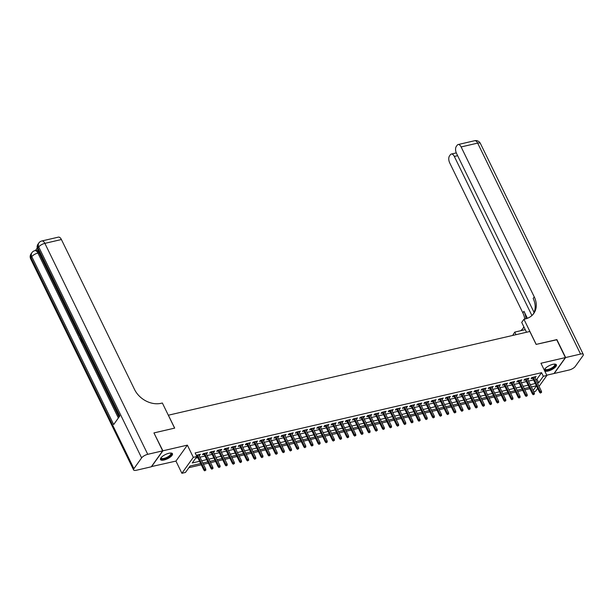 <?xml version="1.0" encoding="UTF-8"?>
<svg xmlns="http://www.w3.org/2000/svg" width="614" height="614" viewBox="0 0 614 614"><rect width="100%" height="100%" fill="white"/><g stroke="black" fill="none" stroke-linecap="round" stroke-linejoin="round"><path stroke-width="0.92" d="M164.068 459.993A6.654 2.349 154 0 0 170.232 457.1A6.654 2.349 154 0 0 172.457 453.715A6.654 2.349 154 0 0 168.881 453.27A6.654 2.349 154 0 0 162.725 456.164A6.654 2.349 154 0 0 160.492 459.548A6.654 2.349 154 0 0 164.068 459.993M544.687 370.933A6.654 2.349 154 0 0 548.01 371.063A6.654 2.349 154 0 0 554.166 368.17A6.654 2.349 154 0 0 556.391 364.785A6.654 2.349 154 0 0 552.823 364.34A6.654 2.349 154 0 0 544.342 370.219M200.686 463.539L190.094 465.995L185.466 472.458L181.897 473.287L193.31 457.338L196.887 456.517L192.259 462.979L199.581 461.283M151.412 466.602L175.949 461.083L181.897 473.287M546.767 375.192L553.989 373.519L565.41 357.578L540.942 363.25L546.89 375.446L539.061 386.383M537.657 388.347L535.477 391.387L533.75 391.786M188.897 467.668L201.292 464.798M203.418 464.307L208.438 463.14M210.564 462.649L215.583 461.49M217.709 460.999L222.721 459.832M224.847 459.341L229.866 458.182M231.992 457.691L237.012 456.524M239.138 456.033L244.149 454.874M246.275 454.375L251.295 453.216M253.421 452.725L258.44 451.559M260.566 451.067L265.586 449.909M267.704 449.417L272.723 448.251M274.849 447.759L279.869 446.601M281.995 446.109L287.014 444.943M289.133 444.452L294.152 443.293M296.278 442.794L301.297 441.635M303.423 441.144L308.443 439.977M310.561 439.486L315.581 438.327M317.707 437.836L322.726 436.669M324.852 436.178L329.871 435.019M331.997 434.528L337.009 433.361M339.135 432.87L344.155 431.711M346.281 431.22L351.3 430.053M353.426 429.562L358.438 428.395M360.564 427.904L365.583 426.745M367.709 426.254L372.729 425.088M374.855 424.596L379.874 423.437M381.992 422.946L387.012 421.78M389.138 421.288L394.157 420.129M396.283 419.638L401.303 418.472M403.421 417.981L408.44 416.822M410.566 416.323L415.586 415.164M417.712 414.673L422.731 413.506M424.85 413.015L429.869 411.856M431.995 411.365L437.014 410.198M439.14 409.707L444.16 408.548M446.286 408.057L451.298 406.89M453.424 406.399L458.443 405.24M460.569 404.741L465.589 403.582M467.714 403.091L472.726 401.924M474.852 401.433L479.872 400.274M481.998 399.783L487.017 398.616M489.143 398.125L494.163 396.966M496.281 396.475L501.3 395.309M503.426 394.817L508.446 393.658M510.572 393.16L515.591 392.001M517.709 391.509L522.729 390.343M524.855 389.852L529.874 388.693M154.007 433.07L162.894 450.806L151.481 466.755M154.145 432.87L174.683 428.111L168.382 415.202L529.821 331.483L536.122 344.4L556.66 339.642L565.41 357.578M199.128 455.504L200.394 454.314L196.273 455.266M206.273 453.853L207.54 452.656L203.257 453.654L202.482 454.728L204.147 454.345M213.411 452.196L214.685 451.006L210.395 451.996L209.627 453.071L211.285 452.687M220.556 450.546L221.823 449.348L217.54 450.346L216.765 451.42L218.43 451.037M227.702 448.888L228.968 447.698L224.686 448.688L223.91 449.763L225.576 449.379M234.84 447.23L236.114 446.04L231.823 447.03L231.056 448.113L232.721 447.729M241.985 445.58L243.251 444.382L238.969 445.38L238.201 446.455L239.859 446.071M249.131 443.922L250.397 442.732L246.114 443.722L245.339 444.805L247.005 444.413M256.268 442.272L257.542 441.075L253.252 442.072L252.484 443.147L254.15 442.763M263.414 440.614L264.688 439.424L260.397 440.415L259.63 441.489L261.288 441.105M270.559 438.964L271.825 437.767L267.543 438.764L266.768 439.839L268.433 439.455M277.705 437.306L278.971 436.117L274.681 437.107L273.913 438.181L275.579 437.797M284.842 435.648L286.116 434.459L281.826 435.449L281.058 436.531L282.716 436.147M291.988 433.998L293.254 432.809L288.971 433.799L288.196 434.873L289.862 434.489M299.133 432.34L300.399 431.151L296.117 432.141L295.342 433.223L297.007 432.832M306.271 430.69L307.545 429.493L303.255 430.491L302.487 431.565L304.145 431.181M313.416 429.032L314.683 427.843L310.4 428.833L309.625 429.915L311.29 429.524M320.562 427.382L321.828 426.185L317.545 427.183L316.77 428.257L318.436 427.874M327.699 425.725L328.974 424.535L324.683 425.525L323.916 426.6L325.573 426.216M334.845 424.067L336.111 422.877L331.829 423.867L331.053 424.949L332.719 424.566M341.99 422.417L343.257 421.227L338.974 422.217L338.199 423.292L339.864 422.908M349.128 420.759L350.402 419.569L346.112 420.559L345.344 421.641L347.01 421.25M356.273 419.109L357.54 417.911L353.257 418.909L352.49 419.984L354.148 419.6M363.419 417.451L364.685 416.261L360.403 417.251L359.627 418.334L361.293 417.942M370.557 415.801L371.831 414.603L367.54 415.601L366.773 416.676L368.438 416.292M377.702 414.143L378.976 412.953L374.686 413.943L373.918 415.018L375.576 414.634M384.848 412.493L386.114 411.296L381.831 412.286L381.056 413.368L382.722 412.984M391.993 410.835L393.259 409.645L388.969 410.636L388.202 411.71L389.867 411.326M399.131 409.177L400.405 407.988L396.114 408.978L395.347 410.06L397.005 409.676M406.276 407.527L407.542 406.33L403.26 407.328L402.485 408.402L404.15 408.018M413.422 405.869L414.688 404.68L410.405 405.67L409.63 406.752L411.296 406.361M420.559 404.219L421.833 403.022L417.543 404.02L416.776 405.094L418.433 404.71M427.705 402.561L428.971 401.372L424.688 402.362L423.913 403.436L425.579 403.053M434.85 400.911L436.117 399.714L431.834 400.712L431.059 401.786L432.724 401.402M441.988 399.254L443.262 398.064L438.972 399.054L438.204 400.128L439.87 399.745M449.133 397.596L450.4 396.406L446.117 397.396L445.342 398.478L447.007 398.095M456.279 395.946L457.545 394.748L453.262 395.746L452.487 396.821L454.153 396.437M463.416 394.288L464.691 393.098L460.4 394.088L459.633 395.17L461.298 394.779M470.562 392.638L471.828 391.44L467.546 392.438L466.778 393.513L468.436 393.129M477.707 390.98L478.974 389.79L474.691 390.78L473.916 391.855L475.581 391.471M484.845 389.33L486.119 388.132L481.829 389.13L481.061 390.205L482.727 389.821M491.991 387.672L493.265 386.482L488.974 387.472L488.207 388.547L489.865 388.163M499.136 386.014L500.402 384.824L496.12 385.815L495.344 386.897L497.01 386.513M506.281 384.364L507.548 383.167L503.257 384.164L502.49 385.239L504.155 384.855M513.419 382.706L514.693 381.517L510.403 382.507L509.635 383.589L511.293 383.197M520.565 381.056L521.831 379.859L517.548 380.857L516.773 381.931L518.439 381.547M527.71 379.398L528.976 378.209L524.694 379.199L523.919 380.273L525.584 379.889M535.677 379.437L536.943 379.145L541.571 372.683L195.137 452.925L196.887 456.517M195.682 458.19L197.831 457.691M199.957 457.2L204.976 456.041M207.095 455.55L212.114 454.383M214.24 453.892L219.259 452.733M221.385 452.234L226.405 451.075M228.523 450.584L233.543 449.417M235.669 448.926L240.688 447.767M242.814 447.276L247.833 446.109M249.952 445.618L254.971 444.459M257.097 443.968L262.117 442.801M264.243 442.31L269.262 441.151M271.388 440.66L276.4 439.494M278.526 439.002L283.545 437.836M285.671 437.345L290.691 436.186M292.817 435.694L297.828 434.528M299.954 434.037L304.974 432.878M307.1 432.386L312.119 431.22M314.245 430.729L319.265 429.57M321.383 429.079L326.402 427.912M328.528 427.421L333.548 426.262M335.674 425.763L340.693 424.604M342.812 424.113L347.831 422.946M349.957 422.455L354.976 421.296M357.102 420.805L362.122 419.638M364.24 419.147L369.26 417.988M371.386 417.497L376.405 416.33M378.531 415.839L383.55 414.68M385.676 414.181L390.688 413.022M392.814 412.531L397.834 411.365M399.96 410.873L404.979 409.715M407.105 409.223L412.117 408.057M414.243 407.566L419.262 406.407M421.388 405.915L426.408 404.749M428.534 404.258L433.553 403.099M435.671 402.6L440.691 401.441M442.817 400.95L447.836 399.783M449.962 399.292L454.982 398.133M457.1 397.642L462.119 396.475M464.245 395.984L469.265 394.825M471.391 394.334L476.41 393.167M478.529 392.676L483.548 391.517M485.674 391.018L490.693 389.859M492.819 389.368L497.839 388.202M499.965 387.71L504.977 386.551M507.103 386.06L512.122 384.894M514.248 384.402L519.267 383.243M521.393 382.752L526.405 381.586M528.531 381.094L533.551 379.936M534.848 377.748L536.122 376.551L531.831 377.549L531.064 378.623L532.722 378.239M175.949 461.083L187.362 445.142L162.894 450.806M187.362 445.142L193.31 457.338M541.571 372.683L543.321 376.275L546.89 375.446M536.406 385.784L531.386 386.943M529.26 387.434L524.241 388.601M522.115 389.092L517.103 390.251M514.977 390.742L509.958 391.909M507.832 392.4L502.812 393.559M500.686 394.05L495.675 395.216M493.549 395.708L488.529 396.867M486.403 397.365L481.384 398.524M479.258 399.016L474.238 400.182M472.12 400.673L467.101 401.832M464.975 402.324L459.955 403.49M457.829 403.981L452.81 405.14M450.691 405.631L445.672 406.798M443.546 407.289L438.526 408.448M436.401 408.947L431.381 410.106M429.263 410.597L424.243 411.764M422.117 412.255L417.098 413.414M414.972 413.905L409.952 415.072M407.826 415.563L402.815 416.722M400.689 417.213L395.669 418.38M393.543 418.871L388.524 420.03M386.398 420.529L381.386 421.688M379.26 422.179L374.241 423.345M372.115 423.837L367.095 424.995M364.969 425.487L359.95 426.653M357.832 427.144L352.812 428.303M350.686 428.795L345.667 429.961M343.541 430.452L338.521 431.611M336.403 432.102L331.383 433.269M329.257 433.76L324.238 434.927M322.112 435.418L317.093 436.577M314.974 437.068L309.955 438.235M307.829 438.726L302.809 439.885M300.683 440.376L295.664 441.543M293.538 442.034L288.526 443.193M286.4 443.684L281.381 444.851M279.255 445.342L274.235 446.501M272.109 447L267.098 448.159M264.972 448.65L259.952 449.816M257.826 450.308L252.807 451.467M250.681 451.958L245.661 453.124M243.543 453.616L238.524 454.774M236.398 455.266L231.378 456.432M229.252 456.923L224.233 458.082M222.114 458.581L217.095 459.74M214.969 460.231L209.95 461.398M207.824 461.889L202.804 463.048M533.129 390.512L536.444 385.868M537.427 383.029L538.693 382.737L543.321 376.275M201.707 460.792L206.726 459.625M208.844 459.134L213.864 457.975M215.99 457.476L221.009 456.317M223.135 455.826L228.155 454.659M230.273 454.168L235.292 453.009M237.418 452.518L242.438 451.351M244.564 450.86L249.583 449.701M251.702 449.21L256.721 448.043M258.847 447.552L263.866 446.393M265.992 445.902L271.012 444.736M273.138 444.244L278.15 443.085M280.276 442.587L285.295 441.428M287.421 440.936L292.441 439.77M294.567 439.279L299.578 438.12M301.704 437.629L306.724 436.462M308.85 435.971L313.869 434.812M315.995 434.321L321.015 433.154M323.133 432.663L328.152 431.504M330.278 431.005L335.298 429.846M337.424 429.355L342.443 428.188M344.561 427.697L349.581 426.538M351.707 426.047L356.726 424.88M358.852 424.389L363.872 423.23M365.99 422.739L371.009 421.572M373.135 421.081L378.155 419.922M380.281 419.423L385.3 418.264M387.426 417.773L392.438 416.607M394.564 416.115L399.584 414.957M401.709 414.465L406.729 413.299M408.855 412.808L413.867 411.649M415.993 411.157L421.012 409.991M423.138 409.5L428.158 408.341M430.284 407.842L435.303 406.683M437.421 406.192L442.441 405.025M444.567 404.534L449.586 403.375M451.712 402.884L456.732 401.717M458.85 401.226L463.869 400.067M465.995 399.576L471.015 398.409M473.141 397.918L478.16 396.759M480.278 396.26L485.298 395.101M487.424 394.61L492.443 393.444M494.569 392.952L499.589 391.793M501.715 391.302L506.727 390.136M508.852 389.644L513.872 388.485M515.998 387.994L521.017 386.828M523.143 386.336L528.155 385.178M530.281 384.686L535.301 383.52M536.943 379.145L538.693 382.737M534.955 376.819L535.347 377.633M527.81 378.477L528.201 379.283M520.664 380.135L521.063 380.941M513.527 381.785L513.918 382.591M506.381 383.443L506.773 384.249M499.236 385.093L499.635 385.899M492.098 386.751L492.489 387.557M484.953 388.401L485.344 389.215M477.807 390.059L478.206 390.865M470.669 391.709L471.061 392.523M463.524 393.367L463.915 394.173M456.379 395.025L456.778 395.83M449.241 396.675L449.632 397.481M442.095 398.332L442.487 399.138M434.95 399.983L435.349 400.796M427.812 401.64L428.204 402.446M420.667 403.291L421.058 404.104M413.521 404.948L413.913 405.754M406.376 406.606L406.775 407.412M399.238 408.256L399.63 409.062M392.093 409.914L392.484 410.72M384.947 411.564L385.346 412.37M377.81 413.222L378.201 414.028M370.664 414.872L371.056 415.686M363.519 416.53L363.918 417.336M356.381 418.188L356.772 418.994M349.236 419.838L349.627 420.644M342.09 421.496L342.489 422.302M334.952 423.146L335.344 423.952M327.807 424.804L328.198 425.609M320.661 426.454L321.061 427.267M313.524 428.111L313.915 428.917M306.378 429.769L306.77 430.575M299.233 431.419L299.624 432.225M292.087 433.077L292.487 433.883M284.95 434.727L285.341 435.533M277.804 436.385L278.196 437.191M270.659 438.035L271.058 438.849M263.521 439.693L263.913 440.499M256.376 441.351L256.767 442.157M249.23 443.001L249.629 443.807M242.093 444.659L242.484 445.465M234.947 446.309L235.339 447.115M227.802 447.967L228.201 448.773M220.664 449.617L221.055 450.43M213.518 451.275L213.91 452.081M206.373 452.925L206.772 453.738M199.235 454.583L199.627 455.388M532.33 377.433L539.637 392.4L540.19 391.625L533.167 377.234M540.804 392.668L541.525 392.499L540.804 392.668L540.19 391.625L541.479 391.333L534.456 376.935M539.637 392.4L540.497 393.098M541.525 392.499L541.479 391.333M554.596 364.102A5.756 2.034 -26 0 1 550.743 369.091A5.756 2.034 -26 0 1 545.002 368.784M545.102 368.653A5.334 1.88 154 0 0 545.163 369.106A5.334 1.88 154 0 0 550.52 368.584A5.334 1.88 154 0 0 554.749 364.432A5.334 1.88 154 0 0 554.434 364.11M544.365 370.265A6.608 2.333 154 0 0 550.827 369.382A6.608 2.333 154 0 0 556.154 364.486M170.654 453.032A5.756 2.034 -26 0 1 166.801 458.013A5.756 2.034 -26 0 1 161.068 457.706M161.167 457.584A5.334 1.88 154 0 0 161.229 458.036A5.334 1.88 154 0 0 166.586 457.514A5.334 1.88 154 0 0 170.815 453.362A5.334 1.88 154 0 0 170.5 453.032M160.407 459.172A6.608 2.333 154 0 0 166.893 458.305A6.608 2.333 154 0 0 172.219 453.416M556.729 339.788L536.191 344.385L523.942 319.265L525.162 318.988A21.329 16.716 35.6 0 0 533.75 313.462A21.329 16.716 35.6 0 0 534.264 296.915L461.122 146.946A5.119 2.617 -103 0 0 458.121 144.543A5.119 2.617 -103 0 0 457.177 145.226L456.263 146.5A5.119 2.617 -103 0 0 456.509 153.393L534.08 312.434M526.513 332.251L521.708 322.388L523.942 319.265M512.652 335.459L514.77 332.09L525.254 329.657M565.624 357.532L554.204 373.473L569.132 370.012A5.119 1.804 154 0 0 575.272 366.435L582.985 355.667A5.119 1.804 154 0 0 583.3 354.416A5.119 1.804 154 0 0 580.552 354.071L565.624 357.532L556.875 339.596M516.029 334.676L514.77 332.09M531.916 315.535L454.322 156.447A5.119 2.617 -103 0 0 451.313 154.045A5.119 2.617 -103 0 0 450.369 154.728L449.463 156.002A5.119 2.617 -103 0 0 449.709 162.894L522.852 312.856A21.329 16.716 35.6 0 1 524.747 319.08M525.968 318.781A21.329 16.716 35.6 0 0 523.965 311.306L527.38 318.305M522.867 328.613A21.329 16.716 35.6 0 0 523.819 326.725M520.649 330.723A21.329 16.716 35.6 0 0 523.45 327.853A21.329 16.716 35.6 0 0 523.98 327.055M533.167 314.222A21.329 16.716 35.6 0 0 533.159 298.465L534.264 296.915M37.224 248.041L35.443 250.535M41.859 240.964A5.119 5.119 0 0 0 38.851 242.967A5.119 4.014 -144.4 0 0 38.728 246.943A5.119 1.804 -26 0 1 44.868 243.367A5.119 2.617 -103 0 0 41.859 240.964L58.391 237.134A5.119 2.617 77 0 1 61.4 239.529L44.868 243.367L147.751 454.314A5.119 1.804 154 0 0 141.619 457.898L38.728 246.943L37.953 248.018L119.845 415.924L113.674 424.535L31.79 256.637A5.119 1.804 -26 0 1 37.922 253.06A5.119 2.617 -103 0 0 34.914 250.658L35.988 250.405A5.119 2.617 77 0 1 38.997 252.807L37.922 253.06L118.364 417.988M119.078 416.998L82.706 342.428M81.186 339.319L80.764 338.452M79.498 335.843L78.116 333.026M77.717 332.205L76.29 329.281M75.399 327.446L38.997 252.807M147.751 454.314L162.679 450.86L153.937 432.924L174.614 428.135L162.365 403.014L161.152 403.298A21.329 16.716 -144.4 0 1 134.543 389.499L61.4 239.529M141.619 457.898L133.906 468.666A5.119 1.804 154 0 0 133.591 469.917A5.119 1.804 154 0 0 136.339 470.263L151.267 466.801L162.679 450.86M82.89 342.044L82.598 342.451L81.117 339.412L82.591 341.438M82.598 342.451L83.036 342.351M80.948 338.068L80.657 338.475L79.421 334.929M79.797 335.704L80.657 337.462M80.657 338.475L81.102 338.375M78.439 332.911L77.679 332.366L77.84 331.69M78.277 331.583L78.062 332.412L78.546 332.228M78.016 333.049L78.454 332.949M75.722 327.354L76.121 328.16M75.967 328.198L76.451 328.843M76.819 329.588L75.737 328.467L75.468 326.057M525.185 379.084L532.491 394.058L533.044 393.282L526.029 378.892M533.666 394.318L534.38 394.157L533.666 394.318L533.044 393.282L534.333 392.983L527.311 378.592M532.491 394.058L533.359 394.748M534.38 394.157L534.333 392.983M518.047 380.741L525.346 395.715L525.906 394.94L518.884 380.542M526.52 395.976L527.234 395.807L526.52 395.976L525.906 394.94L527.188 394.641L520.173 380.25M525.346 395.715L526.213 396.406M527.234 395.807L527.188 394.641M510.902 382.392L518.208 397.365L518.761 396.59L511.738 382.2M519.375 397.626L520.089 397.465L519.375 397.626L518.761 396.59L520.043 396.291L513.028 381.9M518.208 397.365L519.068 398.064M520.089 397.465L520.043 396.291M503.756 384.049L511.063 399.023L511.615 398.248L504.601 383.85M512.237 399.284L512.951 399.115L512.237 399.284L511.615 398.248L512.905 397.949L505.882 383.558M511.063 399.023L511.922 399.714M512.951 399.115L512.905 397.949M496.619 385.699L503.917 400.673L504.478 399.898L497.455 385.508M505.092 400.942L505.806 400.773L505.092 400.942L504.478 399.898L505.759 399.599L498.745 385.208M503.917 400.673L504.785 401.372M505.806 400.773L505.759 399.599M489.473 387.357L496.78 402.331L497.332 401.556L490.31 387.165M497.946 402.592L498.66 402.431L497.946 402.592L497.332 401.556L498.614 401.257L491.599 386.866M496.78 402.331L497.639 403.022M498.66 402.431L498.614 401.257M482.328 389.007L489.634 403.981L490.187 403.206L483.172 388.815M490.809 404.25L491.522 404.081L490.809 404.25L490.187 403.206L491.476 402.914L484.454 388.516M489.634 403.981L490.494 404.68M491.522 404.081L491.476 402.914M475.19 390.665L482.489 405.639L483.049 404.864L476.027 390.473M483.663 405.9L484.377 405.739L483.663 405.9L483.049 404.864L484.331 404.565L477.308 390.174M482.489 405.639L483.356 406.33M484.377 405.739L484.331 404.565M468.045 392.323L475.343 407.297L475.904 406.514L468.881 392.123M476.518 407.558L477.231 407.389L476.518 407.558L475.904 406.514L477.185 406.222L470.171 391.832M475.343 407.297L476.211 407.988M477.231 407.389L477.185 406.222M460.899 393.973L468.206 408.947L468.758 408.172L461.743 393.781M469.38 409.208L470.094 409.047L469.38 409.208L468.758 408.172L470.048 407.873L463.025 393.482M468.206 408.947L469.065 409.645M470.094 409.047L470.048 407.873M453.761 395.631L461.06 410.605L461.613 409.83L454.598 395.431M462.235 410.866L462.948 410.697L462.235 410.866L461.613 409.83L462.902 409.53L455.88 395.14M461.06 410.605L461.928 411.296M462.948 410.697L462.902 409.53M446.616 397.281L453.915 412.255L454.475 411.48L447.452 397.089M455.089 412.524L455.803 412.355L455.089 412.524L454.475 411.48L455.757 411.18L448.742 396.79M453.915 412.255L454.782 412.953M455.803 412.355L455.757 411.18M439.471 398.939L446.777 413.913L447.33 413.138L440.307 398.747M447.944 414.174L448.665 414.013L447.944 414.174L447.33 413.138L448.619 412.838L441.596 398.448M446.777 413.913L447.637 414.603M448.665 414.013L448.619 412.838M432.333 400.589L439.632 415.563L440.184 414.788L433.169 400.397M440.806 415.831L441.52 415.663L440.806 415.831L440.184 414.788L441.474 414.496L434.451 400.098M439.632 415.563L440.499 416.261M441.52 415.663L441.474 414.496M425.187 402.247L432.486 417.221L433.047 416.445L426.024 402.055M433.661 417.482L434.374 417.32L433.661 417.482L433.047 416.445L434.328 416.146L427.313 401.756M432.486 417.221L433.354 417.911M434.374 417.32L434.328 416.146M418.042 403.905L425.349 418.878L425.901 418.096L418.878 403.705M426.515 419.139L427.237 418.971L426.515 419.139L425.901 418.096L427.19 417.804L420.168 403.406M425.349 418.878L426.208 419.569M427.237 418.971L427.19 417.804M410.896 405.555L418.203 420.529L418.756 419.753L411.741 405.363M419.377 420.79L420.091 420.628L419.377 420.79L418.756 419.753L420.045 419.454L413.022 405.063M418.203 420.529L419.07 421.227M420.091 420.628L420.045 419.454M403.759 407.212L411.058 422.186L411.618 421.411L404.595 407.013M412.232 422.447L412.946 422.279L412.232 422.447L411.618 421.411L412.9 421.112L405.885 406.721M411.058 422.186L411.925 422.877M412.946 422.279L412.9 421.112M396.613 408.863L403.92 423.837L404.472 423.061L397.45 408.671M405.086 424.105L405.8 423.936L405.086 424.105L404.472 423.061L405.754 422.762L398.739 408.371M403.92 423.837L404.779 424.535M405.8 423.936L405.754 422.762M389.468 410.52L396.774 425.494L397.327 424.719L390.312 410.329M397.949 425.755L398.663 425.594L397.949 425.755L397.327 424.719L398.616 424.42L391.594 410.029M396.774 425.494L397.634 426.185M398.663 425.594L398.616 424.42M382.33 412.171L389.629 427.144L390.189 426.369L383.167 411.979M390.803 427.413L391.517 427.244L390.803 427.413L390.189 426.369L391.471 426.07L384.456 411.679M389.629 427.144L390.496 427.843M391.517 427.244L391.471 426.07M375.185 413.828L382.491 428.802L383.044 428.027L376.021 413.636M383.658 429.063L384.372 428.902L383.658 429.063L383.044 428.027L384.326 427.728L377.311 413.337M382.491 428.802L383.351 429.493M384.372 428.902L384.326 427.728M368.039 415.486L375.346 430.452L375.898 429.677L368.884 415.287M376.52 430.721L377.234 430.552L376.52 430.721L375.898 429.677L377.188 429.386L370.165 414.987M375.346 430.452L376.205 431.151M377.234 430.552L377.188 429.386M360.902 417.136L368.2 432.11L368.761 431.335L361.738 416.944M369.375 432.371L370.088 432.21L369.375 432.371L368.761 431.335L370.042 431.036L363.02 416.645M368.2 432.11L369.068 432.809M370.088 432.21L370.042 431.036M353.756 418.794L361.055 433.768L361.615 432.993L354.593 418.594M362.229 434.029L362.943 433.86L362.229 434.029L361.615 432.993L362.897 432.693L355.882 418.303M361.055 433.768L361.922 434.459M362.943 433.86L362.897 432.693M346.611 420.444L353.917 435.418L354.47 434.643L347.455 420.252M355.092 435.687L355.805 435.518L355.092 435.687L354.47 434.643L355.759 434.344L348.737 419.953M353.917 435.418L354.777 436.117M355.805 435.518L355.759 434.344M339.473 422.102L346.772 437.076L347.324 436.301L340.309 421.91M347.946 437.337L348.66 437.176L347.946 437.337L347.324 436.301L348.614 436.001L341.591 421.611M346.772 437.076L347.639 437.767M348.66 437.176L348.614 436.001M332.327 423.752L339.626 438.726L340.187 437.951L333.164 423.56M340.801 438.995L341.514 438.826L340.801 438.995L340.187 437.951L341.468 437.652L334.453 423.261M339.626 438.726L340.494 439.424M341.514 438.826L341.468 437.652M325.182 425.41L332.489 440.384L333.041 439.609L326.019 425.218M333.655 440.645L334.377 440.484L333.655 440.645L333.041 439.609L334.331 439.309L327.308 424.919M332.489 440.384L333.348 441.075M334.377 440.484L334.331 439.309M318.044 427.068L325.343 442.034L325.896 441.259L318.881 426.868M326.518 442.303L327.231 442.134L326.518 442.303L325.896 441.259L327.185 440.967L320.163 426.569M325.343 442.034L326.211 442.732M327.231 442.134L327.185 440.967M310.899 428.718L318.198 443.692L318.758 442.917L311.735 428.526M319.372 443.953L320.086 443.792L319.372 443.953L318.758 442.917L320.04 442.617L313.025 428.227M318.198 443.692L319.065 444.382M320.086 443.792L320.04 442.617M303.753 430.376L311.06 445.35L311.613 444.574L304.59 430.176M312.227 445.611L312.948 445.442L312.227 445.611L311.613 444.574L312.902 444.275L305.879 429.884M311.06 445.35L311.92 446.04M312.948 445.442L312.902 444.275M296.608 432.026L303.915 447L304.467 446.224L297.452 431.834M305.089 447.261L305.803 447.099L305.089 447.261L304.467 446.224L305.757 445.925L298.734 431.535M303.915 447L304.782 447.698M305.803 447.099L305.757 445.925M289.47 433.684L296.769 448.657L297.329 447.882L290.307 433.492M297.943 448.918L298.657 448.75L297.943 448.918L297.329 447.882L298.611 447.583L291.596 433.192M296.769 448.657L297.637 449.348M298.657 448.75L298.611 447.583M282.325 435.334L289.631 450.308L290.184 449.532L283.161 435.142M290.798 450.576L291.512 450.407L290.798 450.576L290.184 449.532L291.466 449.233L284.451 434.842M289.631 450.308L290.491 451.006M291.512 450.407L291.466 449.233M275.179 436.991L282.486 451.965L283.039 451.19L276.024 436.8M283.66 452.226L284.374 452.065L283.66 452.226L283.039 451.19L284.328 450.891L277.305 436.5M282.486 451.965L283.346 452.656M284.374 452.065L284.328 450.891M268.042 438.649L275.341 453.616L275.901 452.84L268.878 438.45M276.515 453.884L277.229 453.715L276.515 453.884L275.901 452.84L277.183 452.549L270.168 438.15M275.341 453.616L276.208 454.314M277.229 453.715L277.183 452.549M260.896 440.299L268.203 455.273L268.755 454.498L261.733 440.108M269.369 455.534L270.083 455.373L269.369 455.534L268.755 454.498L270.037 454.199L263.022 439.808M268.203 455.273L269.062 455.964M270.083 455.373L270.037 454.199M253.751 441.957L261.057 456.931L261.61 456.156L254.595 441.758M262.232 457.192L262.945 457.023L262.232 457.192L261.61 456.156L262.899 455.857L255.877 441.466M261.057 456.931L261.917 457.622M262.945 457.023L262.899 455.857M246.613 443.607L253.912 458.581L254.472 457.806L247.45 443.415M255.086 458.842L255.8 458.681L255.086 458.842L254.472 457.806L255.754 457.507L248.731 443.116M253.912 458.581L254.779 459.28M255.8 458.681L255.754 457.507M239.468 445.265L246.767 460.239L247.327 459.464L240.304 445.066M247.941 460.5L248.655 460.331L247.941 460.5L247.327 459.464L248.609 459.165L241.594 444.774M246.767 460.239L247.634 460.93M248.655 460.331L248.609 459.165M232.322 446.915L239.629 461.889L240.181 461.114L233.166 446.723M240.803 462.158L241.517 461.989L240.803 462.158L240.181 461.114L241.471 460.815L234.448 446.424M239.629 461.889L240.488 462.588M241.517 461.989L241.471 460.815M225.184 448.573L232.483 463.547L233.036 462.772L226.021 448.381M233.658 463.808L234.371 463.647L233.658 463.808L233.036 462.772L234.325 462.472L227.303 448.082M232.483 463.547L233.351 464.238M234.371 463.647L234.325 462.472M218.039 450.231L225.338 465.197L225.898 464.422L218.876 450.031M226.512 465.466L227.226 465.297L226.512 465.466L225.898 464.422L227.18 464.13L220.165 449.732M225.338 465.197L226.205 465.896M227.226 465.297L227.18 464.13M210.894 451.881L218.2 466.855L218.753 466.08L211.73 451.689M219.367 467.116L220.088 466.955L219.367 467.116L218.753 466.08L220.042 465.78L213.02 451.39M218.2 466.855L219.06 467.546M220.088 466.955L220.042 465.78M203.756 453.539L211.055 468.513L211.607 467.73L204.592 453.339M212.229 468.774L212.943 468.605L212.229 468.774L211.607 467.73L212.897 467.438L205.874 453.048M211.055 468.513L211.922 469.203M212.943 468.605L212.897 467.438M196.61 455.189L203.909 470.163L204.47 469.388L197.447 454.997M205.084 470.424L205.797 470.263L205.084 470.424L204.47 469.388L205.751 469.088L198.736 454.698M203.909 470.163L204.777 470.861M205.797 470.263L205.751 469.088M523.965 311.306L522.852 312.856M580.552 354.071L477.661 143.116L461.122 146.946M457.63 155.68L454.322 156.447M477.661 143.116A5.119 1.804 -26 0 1 480.409 143.461A5.119 5.119 0 0 0 474.653 140.713A5.119 2.617 77 0 1 477.661 143.116M34.914 250.658A5.119 5.119 0 0 0 31.913 252.661A5.119 4.014 -144.4 0 0 31.79 256.637L31.015 257.711L133.906 468.666M30.7 258.962A5.119 1.804 -26 0 1 31.015 257.711A5.119 4.014 35.6 0 1 31.137 253.743A5.119 5.119 0 0 0 30.7 258.962L133.591 469.917M37.638 249.269A5.119 1.804 -26 0 1 37.953 248.018A5.119 4.014 35.6 0 1 38.083 244.042A5.119 5.119 0 0 0 37.638 249.269L119.3 416.691M456.294 152.894L451.313 154.045M583.3 354.416L480.409 143.461M474.653 140.713L458.121 144.543M31.913 252.661L31.137 253.743M38.851 242.967L38.083 244.042"/></g></svg>
